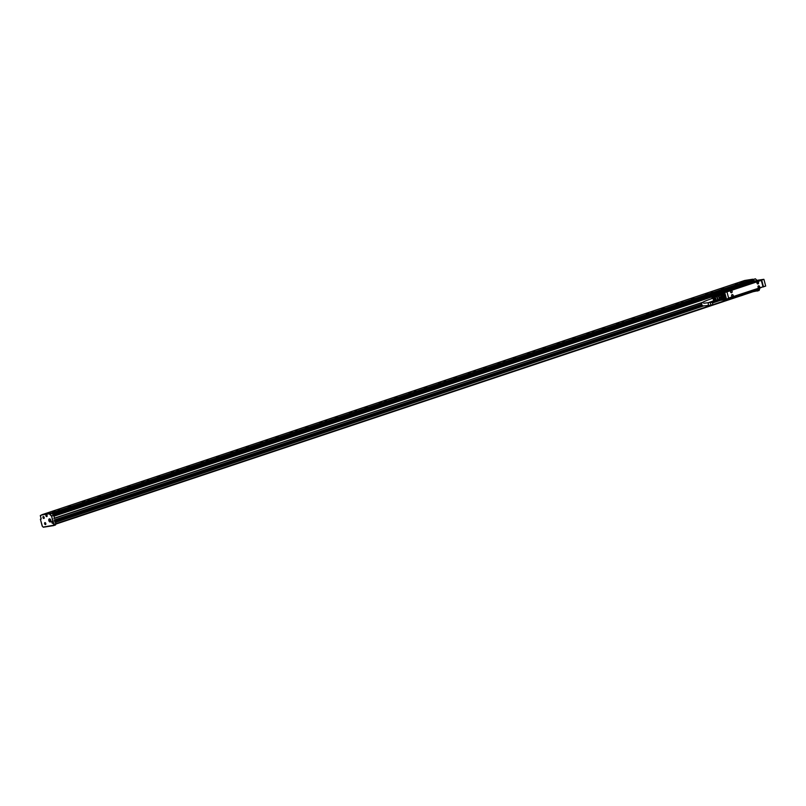 <?xml version="1.0" encoding="UTF-8"?>
<svg xmlns="http://www.w3.org/2000/svg" width="806" height="806" viewBox="0 0 806 806"><rect width="100%" height="100%" fill="white"/><g stroke="black" fill="none" stroke-linecap="round" stroke-linejoin="round"><path stroke-width="1.21" d="M718.761 293.213L754.96 281.052L752.713 279.521L753.479 279.803L753.439 281.062M719.295 293.082L755.736 281.435L753.781 281.626L757.912 280.196L756.975 280.377L755.454 278.836L756.925 280.397L755.363 278.826L753.429 279.47M754.96 281.052L756.975 280.377M733.651 288.477L736.734 287.581L733.651 288.477M750.275 282.946L753.358 282.04L750.275 282.946M728.624 298.079L763 286.775L761.307 280.397L727.193 291.772L718.368 293.263L53.327 514.953M719.365 293.152L730.427 289.364M734.488 288.518L730.498 289.435M734.548 288.588L739.112 286.976M751.101 282.977L737.379 287.148M751.172 283.047L755.736 281.435M757.862 280.226L753.993 281.606M736.543 287.702L733.51 288.498M753.157 282.16L750.134 282.966M724.574 292.387L720.725 293.223L720.604 294.301M726.8 291.651L763.756 279.329L757.912 280.196M763.927 279.501L765.7 286.07L763.907 279.35L761.529 280.075M719.778 299.903L720.665 300.235M726.458 299.016L724.745 292.558L726.941 291.832L728.664 298.28L726.307 299.197L724.473 292.628M721.38 294.039L720.725 293.223L718.247 293.384L718.559 295.187L718.146 293.626M723.405 298.905A2.881 1.753 -108.4 0 0 724.594 298.653A2.881 1.753 -108.4 0 0 725.037 296.074A2.881 1.753 -108.4 0 0 723.445 293.616A2.881 1.753 -108.4 0 0 722.851 293.404A2.881 1.753 -108.4 0 0 721.723 293.958M718.66 295.157L719.204 293.767L720.363 294.381M726.952 291.802L728.674 298.291L726.941 291.782M728.674 298.311L726.397 299.228M737.772 295.52L728.664 298.351M740.946 294.281L757.247 288.82M760.471 287.772L762.647 286.896M765.7 286.07L762.678 287.007M763.353 286.906L765.64 285.959M757.297 289.011L760.814 287.722M757.962 289.011L755.534 289.394M738.89 295.077L741.278 294.23M738.971 295.379L736.009 295.903M721.521 300.195L720.856 300.366M721.088 293.384L720.483 293.948M721.279 293.696L720.715 294.261M723.949 298.835A2.801 1.703 -108.4 0 0 724.141 298.825A2.801 1.703 -108.4 0 0 724.302 298.784A2.801 1.703 -108.4 0 0 724.654 298.583M722.932 293.424A2.801 1.703 -108.4 0 0 722.7 293.434A2.801 1.703 -108.4 0 0 722.539 293.475A2.801 1.703 -108.4 0 0 722.216 293.646M719.607 293.797L719.657 293.777A1.632 0.997 71.6 0 1 719.647 293.777A1.481 0.897 -108.4 0 0 719.607 293.797A1.481 0.897 -108.4 0 0 719.546 293.817L719.244 293.918A1.481 0.897 -108.4 0 0 718.821 294.613A1.481 0.897 -108.4 0 0 718.821 294.643M726.911 291.762L757.257 281.637M761.348 280.387L757.318 281.626M760.703 280.498L761.7 280.679M757.62 283.924A1.108 0.877 81 0 0 757.922 281.788A1.108 0.877 81 0 0 757.62 283.924M731.203 292.729A1.108 0.877 81 0 0 731.505 290.593A1.108 0.877 81 0 0 731.203 292.729M758.194 286.08A1.108 0.877 81 0 0 759.494 287.682A1.108 0.877 81 0 0 758.194 286.08M731.777 294.885A1.108 0.877 81 0 0 733.077 296.487A1.108 0.877 81 0 0 731.777 294.885M757.549 281.778A1.108 0.877 -99 0 1 757.831 281.808L757.529 283.934M731.133 290.583L731.405 290.613A1.108 0.877 -99 0 1 731.475 292.759M758.97 287.974A1.108 0.877 81 0 0 759.393 287.702L758.103 286.1M732.543 296.779L732.976 296.507A1.108 0.877 81 0 0 732.211 294.603M757.489 283.873A1.028 0.806 81 0 0 757.811 283.893L757.831 283.883A1.028 0.806 81 0 0 757.519 281.858A1.028 0.806 81 0 0 757.066 282.15M731.072 292.679A1.028 0.806 81 0 0 731.969 291.248A1.028 0.806 81 0 0 730.78 290.785M758.567 287.893A1.028 0.806 81 0 0 759.453 286.462A1.028 0.806 81 0 0 758.134 286.17M732.15 296.699A1.028 0.806 81 0 0 732.463 296.719L732.493 296.719A1.028 0.806 81 0 0 732.12 294.694A1.028 0.806 81 0 0 731.848 294.805M757.318 283.752A1.028 0.806 81 0 0 757.831 283.883M730.901 292.558A1.028 0.806 81 0 0 731.415 292.689L731.415 292.689M758.386 287.772A1.028 0.806 81 0 0 758.909 287.913L758.859 287.913M731.969 296.578A1.028 0.806 81 0 0 732.493 296.719M757.902 282.876L757.348 283.037M720.312 294.392A1.481 0.897 -108.4 0 0 719.859 293.968A1.481 0.897 -108.4 0 0 719.557 293.868L719.687 294.603M719.516 293.968A1.4 0.846 71.6 0 1 719.788 294.059A1.4 0.846 71.6 0 1 720.201 294.432M719.395 294.704L719.244 293.918M718.801 295.026A1.4 0.846 71.6 0 1 718.811 294.674A1.4 0.846 71.6 0 1 719.214 294.019M724.826 298.351A2.761 1.683 71.6 0 1 724.292 298.744A2.761 1.683 71.6 0 1 724.231 298.764M721.844 293.999L722.549 293.515A2.761 1.683 71.6 0 1 722.549 293.515A2.761 1.683 71.6 0 1 723.214 293.505M722.418 293.555L723.466 293.716A2.761 1.683 71.6 0 1 725.068 296.437A2.761 1.683 71.6 0 1 724.161 298.794A2.761 1.683 71.6 0 1 723.627 298.825M721.864 293.999A2.72 1.652 71.6 0 1 723.435 293.757A2.72 1.652 71.6 0 1 725.047 296.789A2.72 1.652 71.6 0 1 723.677 298.814M722.297 293.908A2.478 1.511 71.6 0 1 722.468 293.827A2.478 1.511 71.6 0 1 724.644 295.58A2.478 1.511 71.6 0 1 724.201 298.472M718.992 295.026A2.478 1.511 71.6 0 1 719.204 294.915A2.478 1.511 71.6 0 1 719.768 294.895L718.932 295.067A2.478 1.511 -108.4 0 1 718.992 295.026L721.954 294.029M723.556 294.402L723.526 294.371A2.478 1.511 71.6 0 1 723.556 294.402A2.478 1.511 71.6 0 1 723.576 294.422L723.405 294.261A2.68 1.632 -108.4 0 0 722.639 293.787L719.97 294.684A2.68 1.632 71.6 0 1 720.735 295.147L723.576 294.422L720.604 295.409A2.478 1.511 71.6 0 1 721.279 296.427L724.251 295.429A2.478 1.511 71.6 0 1 724.584 296.668L724.544 296.648A2.68 1.632 -108.4 0 0 724.251 295.52L721.582 296.406A2.68 1.632 71.6 0 1 721.874 297.535L724.544 296.648M721.874 297.535L721.612 297.666A2.478 1.511 71.6 0 1 721.511 298.794L721.602 297.545L724.584 296.668M721.743 298.945L724.473 297.807L721.743 298.945A2.68 1.632 71.6 0 1 721.279 299.61L723.959 298.714A2.68 1.632 -108.4 0 0 724.423 298.059M721.582 296.406L721.33 296.527A2.478 1.511 71.6 0 1 721.602 297.545L719.587 298.22L719.466 299.55L721.481 298.885A2.478 1.511 71.6 0 1 721.058 299.479L720.997 299.52A2.478 1.511 71.6 0 1 720.776 299.63A2.478 1.511 71.6 0 1 720.463 299.671M716.494 296.356L716.504 296.326A2.478 1.511 71.6 0 1 716.917 295.731L717.834 295.59A2.478 1.511 71.6 0 1 718.146 295.731A2.478 1.511 71.6 0 1 718.529 296.014L719.315 297.202L721.33 296.527L720.735 295.147M717.834 295.59L719.849 294.925A2.478 1.511 71.6 0 1 720.534 295.339L718.529 296.014M716.917 295.731L718.932 295.067M711.779 302.411L721.058 299.479M716.584 296.336A2.327 1.411 71.6 0 1 718.065 295.893A2.327 1.411 71.6 0 1 719.446 298.804A2.327 1.411 71.6 0 1 717.824 300.074M719.315 297.202A2.478 1.511 71.6 0 1 719.587 298.22M719.466 299.55A2.478 1.511 71.6 0 1 719.053 300.144M716.212 296.457L717.29 296.094A1.975 1.199 71.6 0 1 718.63 296.759A1.975 1.199 71.6 0 1 719.204 298.714A1.975 1.199 71.6 0 1 718.539 299.832L717.451 300.195M715.396 296.729A2.086 1.269 71.6 0 1 715.516 296.618A2.086 1.269 71.6 0 1 717.048 297.011A2.086 1.269 71.6 0 1 717.803 299.248A2.086 1.269 71.6 0 1 716.796 300.477A2.086 1.269 71.6 0 1 716.645 300.457M715.265 296.83A1.975 1.199 71.6 0 1 715.456 296.709A1.975 1.199 71.6 0 1 716.826 297.313A1.975 1.199 71.6 0 1 717.421 299.298A1.975 1.199 71.6 0 1 716.705 300.447A1.975 1.199 71.6 0 1 716.484 300.467M715.295 299.913A1.803 1.098 71.6 0 1 714.801 300.89L714.499 300.96A1.783 1.078 71.6 0 0 714.982 300.003A1.783 1.078 71.6 0 0 713.612 297.626L713.904 297.495A1.803 1.098 71.6 0 1 715.295 299.913M714.61 300.114A1.753 1.068 71.6 0 1 714.136 301.051L713.834 301.122A1.723 1.048 71.6 0 0 714.297 300.195A1.723 1.048 71.6 0 0 712.978 297.888L713.27 297.767A1.753 1.068 71.6 0 1 714.61 300.114M711.567 298.673A1.672 1.018 71.6 0 1 712 298.17A1.672 1.018 71.6 0 1 713.159 298.694A1.672 1.018 71.6 0 1 713.673 300.376A1.672 1.018 71.6 0 1 713.058 301.343A1.672 1.018 71.6 0 1 712.423 301.212M715.99 299.711A1.854 1.128 71.6 0 1 715.476 300.729L715.174 300.799A1.834 1.118 71.6 0 0 715.668 299.802A1.834 1.118 71.6 0 0 714.257 297.354L714.539 297.223A1.854 1.128 71.6 0 1 715.99 299.711M714.307 298.049A1.4 0.846 71.6 0 1 715.033 299.761A1.4 0.846 71.6 0 1 714.982 300.064M713.512 298.18A1.4 0.846 71.6 0 1 714.378 299.973A1.4 0.846 71.6 0 1 714.257 300.437M711.91 298.552A1.4 0.846 71.6 0 1 712.131 298.421A1.4 0.846 71.6 0 1 713.078 298.885A1.4 0.846 71.6 0 1 713.491 300.275A1.4 0.846 71.6 0 1 713.018 301.071A1.4 0.846 71.6 0 1 712.776 301.091M715.134 297.988A1.4 0.846 71.6 0 1 715.688 299.54A1.4 0.846 71.6 0 1 715.678 299.61M711.849 304.96A1.34 1.058 -99 0 1 711.295 302.341A1.34 1.058 -99 0 1 711.849 304.96M58.576 510.269L60.148 509.956L58.576 510.269M744.613 280.498L752.683 279.229L49.801 513.513L41.721 514.782L744.613 280.498M721.118 288.669L723.576 288.054L721.118 288.669M693.795 298.019L691.347 298.633L693.795 298.019M664.114 307.912L661.666 308.527L664.114 307.912M634.433 317.806L631.975 318.42L634.433 317.806M604.752 327.699L602.294 328.314L604.752 327.699M575.071 337.593L572.613 338.208L575.071 337.593M545.39 347.487L542.932 348.101L545.39 347.487M515.699 357.38L513.251 357.995L515.699 357.38M486.018 367.274L483.57 367.889L486.018 367.274M456.337 377.168L453.879 377.782L456.337 377.168M426.656 387.061L424.198 387.676L426.656 387.061M396.975 396.955L394.517 397.57L396.975 396.955M367.294 406.849L364.836 407.463L367.294 406.849M337.603 416.742L335.155 417.357L337.603 416.742M307.922 426.636L305.474 427.251L307.922 426.636M278.241 436.53L275.783 437.144L278.241 436.53M248.56 446.423L246.102 447.038L248.56 446.423M218.879 456.317L216.421 456.931L218.879 456.317M189.198 466.211L186.74 466.825L189.198 466.211M159.507 476.104L157.059 476.719L159.507 476.104M129.826 485.998L127.378 486.612L129.826 485.998M100.146 495.892L97.697 496.506L100.146 495.892M70.465 505.785L68.006 506.4L70.465 505.785M741.601 281.838L744.059 281.234L741.601 281.838M47.625 513.15L50.083 512.545L47.625 513.15M737.47 283.218L735.092 283.914L737.47 283.218M707.779 293.112L705.411 293.807L707.779 293.112M678.098 303.006L675.73 303.701L678.098 303.006M648.417 312.899L646.049 313.594L648.417 312.899M618.736 322.793L616.368 323.488L618.736 322.793M589.055 332.687L586.677 333.382L589.055 332.687M559.374 342.58L556.996 343.275L559.374 342.58M529.683 352.474L527.315 353.169L529.683 352.474M500.002 362.368L497.634 363.063L500.002 362.368M470.321 372.261L467.954 372.956L470.321 372.261M440.64 382.155L438.273 382.85L440.64 382.155M410.959 392.048L408.582 392.744L410.959 392.048M381.278 401.942L378.901 402.637L381.278 401.942M351.597 411.836L349.22 412.531L351.597 411.836M321.906 421.729L319.539 422.425L321.906 421.729M292.225 431.623L289.858 432.318L292.225 431.623M262.544 441.517L260.177 442.212L262.544 441.517M232.863 451.41L230.486 452.106L232.863 451.41M203.183 461.304L200.805 461.999L203.183 461.304M173.502 471.198L171.124 471.893L173.502 471.198M143.811 481.091L141.443 481.787L143.811 481.091M114.13 490.985L111.762 491.68L114.13 490.985M84.449 500.879L82.081 501.574L84.449 500.879M54.768 510.772L52.39 511.467L54.768 510.772M741.752 282.805L740.18 283.118L741.752 282.805M711.597 292.598L713.169 292.296L711.597 292.598M681.916 302.492L683.478 302.19L681.916 302.492M652.235 312.385L653.797 312.083L652.235 312.385M622.544 322.279L624.116 321.977L622.544 322.279M592.863 332.183L594.435 331.87L592.863 332.183M563.182 342.076L564.754 341.764L563.182 342.076M533.501 351.97L535.073 351.658L533.501 351.97M503.821 361.864L505.382 361.551L503.821 361.864M474.14 371.757L475.701 371.445L474.14 371.757M444.449 381.651L446.02 381.339L444.449 381.651M414.768 391.545L416.339 391.232L414.768 391.545M385.087 401.438L386.658 401.126L385.087 401.438M355.406 411.332L356.977 411.02L355.406 411.332M325.725 421.226L327.296 420.913L325.725 421.226M296.044 431.119L297.605 430.807L296.044 431.119M266.353 441.013L267.924 440.701L266.353 441.013M236.672 450.907L238.244 450.594L236.672 450.907M206.991 460.8L208.563 460.488L206.991 460.8M177.31 470.694L178.882 470.382L177.31 470.694M147.629 480.588L149.201 480.275L147.629 480.588M117.948 490.481L119.51 490.169L117.948 490.481M88.267 500.375L89.829 500.063L88.267 500.375M42.184 514.913L49.851 513.704M722.801 288.367L721.854 288.619M693.12 298.26L692.173 298.512M663.439 308.154L662.482 308.406M633.758 318.048L632.801 318.299M604.077 327.941L603.12 328.193M574.396 337.835L573.439 338.087M544.705 347.729L543.758 347.98M515.024 357.622L514.077 357.874M485.343 367.516L484.386 367.768M455.662 377.41L454.705 377.661M425.981 387.303L425.024 387.555M396.3 397.197L395.343 397.449M366.609 407.09L365.662 407.342M336.928 416.984L335.981 417.236M307.247 426.878L306.29 427.13M277.566 436.771L276.609 437.023M247.885 446.665L246.928 446.917M218.204 456.559L217.247 456.811M188.513 466.452L187.566 466.704M158.832 476.346L157.885 476.598M129.151 486.24L128.194 486.492M99.47 496.133L98.513 496.385M69.79 506.027L68.832 506.279M743.283 281.536L742.336 281.788M49.307 512.848L48.35 513.11M54.405 518.339L53.911 518.5L54.465 518.127L53.67 515.306L51.735 513.351L49.861 513.694L753.187 279.37M756.562 289.233L756.884 290.452L55.805 524.122M51.866 513.493L753.267 279.632M755.685 290.845L756.723 290.492M76.117 517.402L78.182 516.666M741.006 295.782L743.082 295.087M41.831 515.034L40.391 515.447M46.073 514.752L46.405 514.702A0.987 0.594 -108.4 0 1 46.889 515.105A0.987 0.594 71.6 0 1 46.083 516.172A0.987 0.594 71.6 0 1 45.892 515.729A0.987 0.594 -108.4 0 1 46.073 514.752M43.977 516.978A0.987 0.594 71.6 0 1 43.171 518.057A0.987 0.594 71.6 0 1 43.977 516.978M48.753 520.142A1.632 0.997 71.6 0 1 49.307 518.863A1.632 0.997 71.6 0 1 50.808 520.253A1.632 0.997 71.6 0 1 50.335 521.966A1.632 0.997 71.6 0 1 49.126 521.27M44.793 524.132A0.987 0.594 71.6 0 1 45.599 523.054A0.987 0.594 71.6 0 1 44.793 524.132M52.068 522.943A0.987 0.594 71.6 0 1 52.874 521.875A0.987 0.594 71.6 0 1 52.068 522.943M759.161 290.412L759.554 289.243L757.62 289.888L757.449 289.092M702.439 302.562L54.465 518.127M756.804 290.13L55.936 523.749L55.574 522.308L54.899 522.217M55.574 522.308L703.517 305.877M702.479 305.645L54.727 521.553L54.314 520.001L701.462 304.285M53.518 525.623L43.363 527.225L53.539 525.623L53.992 524.414L55.926 523.769L55.554 524.897L53.357 525.472L53.73 524.343L51.544 516.152L49.609 514.198L51.634 513.311M53.579 525.603L55.493 524.968M757.62 289.888L757.187 291.077L759.121 290.442L752.985 291.742M50.516 521.865A1.632 0.997 71.6 0 1 50.264 521.825A1.632 0.997 71.6 0 1 50.194 521.794L50.264 521.825A1.481 0.897 -108.4 0 0 50.627 520.303A1.481 0.897 -108.4 0 0 49.509 519.014L49.206 519.064A1.481 0.897 -108.4 0 0 48.773 519.759A1.481 0.897 -108.4 0 0 48.773 519.789L48.773 519.82A1.4 0.846 -108.4 0 0 49.337 521.522A1.4 0.846 -108.4 0 0 49.871 521.814L50.204 521.784M718.398 294.724L53.952 516.203M49.478 519.114L50.184 521.764A1.4 0.846 -108.4 0 0 50.516 520.333A1.4 0.846 -108.4 0 0 49.478 519.114L49.811 518.913A1.481 0.897 -108.4 0 0 49.65 518.923A1.481 0.897 71.6 0 1 49.74 518.883A1.481 0.897 71.6 0 1 49.76 518.873M49.357 521.542A1.481 0.897 -108.4 0 0 49.378 521.563A1.481 0.897 -108.4 0 0 49.952 521.865M46.244 515.024L46.98 516.162L46.244 515.024A1.975 1.441 36.8 0 0 46.375 515.377L46.516 515.205M46.798 515.326L46.224 515.548L46.688 515.87L46.375 515.246M49.871 521.814L49.206 519.064M49.166 519.165A1.4 0.846 -108.4 0 0 48.773 519.82M43.343 516.908L44.068 518.046L43.343 516.908A1.975 1.441 36.8 0 0 43.464 517.261L43.464 517.13M44.955 522.983L45.69 524.122L44.955 522.983A1.975 1.441 36.8 0 0 45.086 523.336L45.227 523.154M45.509 523.285L44.935 523.507L45.398 523.829L45.086 523.205M52.229 521.794L52.964 522.933L52.229 521.794A1.975 1.441 36.8 0 0 52.36 522.147L52.36 522.016M726.196 299.086L724.644 299.328A33.429 20.331 -108.4 0 1 719.869 300.084L719.818 299.892M761.67 280.206L763.403 286.735M720.05 300.225A33.62 20.452 -108.4 0 0 724.523 299.58A33.62 20.452 -108.4 0 0 724.856 299.469L724.644 299.328M724.675 299.318L726.357 299.228L724.856 299.469M721.32 293.807L720.514 294.059M761.73 280.236L763.443 286.684M713.653 298.321A1.34 0.816 71.6 0 1 714.297 300.235M709.461 305.333A1.34 1.058 -99 0 1 708.907 302.724A1.34 1.058 -99 0 1 709.048 302.713M59.563 510.218L58.123 510.601M58.294 510.53L59.382 510.238M49.901 513.654L752.784 279.37M755.363 278.826L753.328 279.43M753.106 279.319L50.224 513.603M51.735 513.351L49.801 513.996L51.745 515.951L53.67 515.306M51.362 513.351L752.723 279.581M753.116 279.662L51.796 513.422M753.449 279.722L51.927 513.553M52.098 513.724L753.519 279.934M753.761 280.841L52.843 514.47M52.924 514.55L753.781 280.941L52.924 514.55M756.784 290.059L55.936 523.658L53.992 524.273L51.544 516.152L53.74 515.437M756.854 290.341L55.856 523.991L756.854 290.341M55.866 523.96L756.854 290.311M40.522 519.044L41.136 518.842L40.391 519.286L42.365 526.247M40.34 515.659L41.166 518.772L40.391 519.286L42.224 526.157L43.181 527.074L55.554 524.897M41.67 515.004L40.3 515.659L41.187 518.903M41.035 519.185L40.431 519.286M720.161 300.336L712.353 302.935M759.222 290.22L759.554 289.102L757.62 289.747M759.595 289.082L759.413 288.568M718.892 300.175L711.94 302.492M759.484 288.548L759.625 289.072L759.443 288.558M53.377 515.004L718.186 293.414M42.255 526.137L43.242 527.184M53.931 518.58L702.852 302.28M54.899 522.187L703.799 305.897L54.899 522.187M712.403 303.036L720.272 300.406L712.403 303.036M54.334 520.102L701.482 304.396L54.334 520.102M702.288 305.555L54.687 521.411L702.318 305.565M742.074 282.684L740.986 282.977M712.575 292.548L711.305 292.87M712.393 292.578L711.093 292.951M682.712 302.472L681.624 302.764M653.031 312.365L651.943 312.657M623.35 322.259L622.262 322.551M593.841 332.122L592.571 332.445M593.659 332.153L592.36 332.525M564.16 342.016L562.89 342.338M563.978 342.046L562.719 342.399M534.297 351.94L533.209 352.232M504.616 361.834L503.528 362.126M474.935 371.727L473.847 372.019M445.436 381.591L444.166 381.913M445.255 381.621L443.995 381.973M415.564 391.515L414.486 391.807M385.883 401.408L384.794 401.7M356.202 411.302L355.114 411.594M326.702 421.175L325.433 421.488M326.521 421.195L325.221 421.568M296.84 431.089L295.752 431.381M267.34 440.963L266.071 441.275M237.468 450.876L236.39 451.169M207.968 460.75L206.699 461.062M207.787 460.77L206.487 461.143M178.106 470.664L176.846 471.026M148.425 480.557L147.337 480.85M118.925 490.431L117.656 490.743M89.063 500.345L87.975 500.637M718.136 293.737L53.599 515.236M53.468 515.105L718.096 293.565M718.116 293.505L53.418 515.054L718.146 293.455M53.931 516.132L718.378 294.664L53.931 516.132M54.365 520.182L701.492 304.477M717.914 300.205L711.507 302.341M702.147 305.464L54.657 521.28M711.748 302.401L718.096 300.275M759.181 290.372L757.247 291.016M682.934 302.441L681.453 302.824M534.529 351.91L533.038 352.293M415.795 391.484L414.314 391.877M297.061 431.059L295.58 431.452M178.287 470.644L176.806 471.036M763.776 279.329L757.983 280.236M720.01 300.235L724.886 299.459M719.204 294.915L722.468 293.827M713.058 301.343L716.705 300.447M712 298.17L715.456 296.709M711.708 304.99L709.32 305.373C698.611 306.502 703.739 305.534 701.512 304.577L701.905 303.056C702.318 302.552 702.61 301.776 713.038 298.18M711.295 302.341L703.688 303.268M707.89 302.875L713.229 300.94M742.306 282.654L740.774 283.057M653.253 312.335L651.732 312.738M623.572 322.229L622.041 322.632M504.848 361.803L503.317 362.206M475.157 371.697L473.636 372.1M386.114 401.378L384.583 401.781M356.433 411.272L354.902 411.675M267.38 440.953L265.849 441.356M237.699 450.846L236.168 451.249M148.657 480.527L147.125 480.93M118.966 490.421L117.444 490.824M89.285 500.314L87.763 500.717M47.091 516.374L46.526 514.691M44.179 518.258L43.615 516.575M45.791 524.333L45.237 522.651M53.075 523.144L52.511 521.462"/></g></svg>
